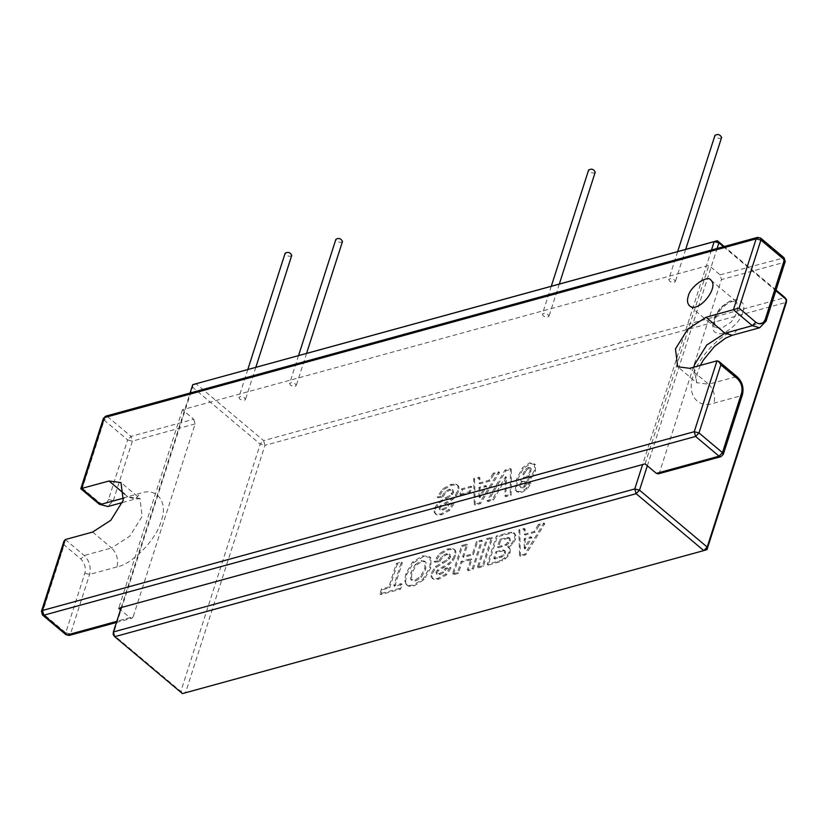 <?xml version="1.0" encoding="UTF-8"?>
<svg xmlns="http://www.w3.org/2000/svg" width="828" height="828" viewBox="0 0 828 828"><rect width="100%" height="100%" fill="white"/><g stroke="black" fill="none" stroke-linecap="round" stroke-linejoin="round"><path stroke-width="0.62" stroke-dasharray="4.14 3.1" d="M415.263 564.561L421.017 560.711L424.402 561.053L425.157 561.829L424.702 568.701L420.5 576.495L414.745 580.252L410.522 579.196L410.967 572.396L415.263 564.561L416.163 565.317L411.868 573.162L411.423 579.962L412.137 580.676L411.237 579.921L410.522 579.196L415.646 581.018L421.4 577.251L425.613 569.457L426.058 562.585L425.302 561.808L421.918 561.477L416.163 565.317M410.967 572.396L411.868 573.162M421.017 560.711L421.918 561.477M425.157 561.829L426.058 562.585M424.702 568.701L425.613 569.457M420.5 576.495L421.4 577.251M414.745 580.252L415.646 581.018M404.654 580.583L406.558 584.744L408.121 585.51L413.12 585.168L423.17 578.865L429.939 567.139L430.115 557.296L429.318 556.571L422.611 555.816L412.541 562.098L405.855 573.628L404.654 580.583L405.554 581.349L406.755 574.384L413.441 562.854L423.512 556.571L430.218 557.327L431.015 558.051L430.839 567.904L424.071 579.621L414.021 585.924L409.022 586.276L407.459 585.51L405.554 581.349M405.855 573.628L406.755 574.384M405.72 583.843L406.631 584.599M408.121 585.51L409.022 586.276M413.12 585.168L414.021 585.924M423.17 578.865L424.071 579.621M429.939 567.139L430.839 567.904M430.115 557.296L431.015 558.051M422.611 555.816L423.512 556.571M412.541 562.098L413.441 562.854M524.207 548.219L524.227 538.624L531.007 536.761L524.207 548.219L525.107 548.985L531.907 537.517L525.128 539.38L525.107 548.985M531.007 536.761L531.907 537.517M524.227 538.624L525.128 539.38M538.397 524.497L534.153 531.535L524.217 534.267L524.227 528.388L518.897 529.848L519.487 555.557L524.797 554.098L543.861 523.006L538.397 524.497L539.297 525.262L544.762 523.762L525.697 554.853L520.388 556.312L519.798 530.603L525.128 529.144L525.118 535.023L535.054 532.3L539.297 525.262M543.861 523.006L544.762 523.762M534.153 531.535L535.054 532.3M524.217 534.267L525.118 535.023M524.227 528.388L525.128 529.144M518.897 529.848L519.798 530.603M519.487 555.557L520.388 556.312M524.797 554.098L525.697 554.853M477.414 567.087L482.445 565.71L491.542 537.351L486.522 538.728L477.414 567.087L478.325 567.853L487.423 539.483L492.453 538.107L483.345 566.466L478.325 567.853M486.522 538.728L487.423 539.483M482.445 565.71L483.345 566.466M491.542 537.351L492.453 538.107M441.935 496.241L445.05 491.625L449.107 489.317L452.388 489.483L452.74 491.884L449.469 495.465L438.488 502.161L434.369 508.495L434.141 512.253L436.325 514.271L440.9 513.919L448.704 509.644L453.195 502.71L448.258 503.838L445.857 507.367L442.369 509.189L439.275 509.106L439.037 507.564L440.341 505.639L451.643 498.953L455.317 495.31L457.76 490.528L458.039 486.284L457.097 484.732L455.69 484.038L450.608 484.494L442.566 488.965L437.225 497.038L441.935 496.241L442.835 496.997L438.126 497.794L443.466 489.721L451.519 485.249L456.601 484.804L457.998 485.487L458.94 487.04L458.66 491.283L456.218 496.075L452.543 499.708L441.241 506.394L439.947 508.33L440.175 509.872L443.27 509.955L446.768 508.123L449.159 504.604L454.096 503.476L449.604 510.4L441.8 514.674L437.225 515.037L435.042 513.008L435.269 509.251L439.389 502.917L450.38 496.22L453.64 492.639L453.299 490.238L450.018 490.072L445.95 492.391L442.835 496.997M437.225 497.038L438.126 497.794M445.05 491.625L445.95 492.391M449.107 489.317L450.018 490.072M452.388 489.483L453.299 490.238M452.74 491.884L453.64 492.639M451.674 493.736L452.574 494.492M449.469 495.465L450.38 496.22M438.488 502.161L439.389 502.917M434.369 508.495L435.269 509.251M434.141 512.253L435.042 513.008M436.325 514.271L437.225 515.037M440.9 513.919L441.8 514.674M448.704 509.644L449.604 510.4M453.195 502.71L454.096 503.476M448.258 503.838L449.159 504.604M445.857 507.367L446.768 508.123M442.369 509.189L443.27 509.955M439.275 509.106L440.175 509.872M439.037 507.564L439.947 508.33M440.341 505.639L441.241 506.394M445.567 502.482L446.468 503.238M451.643 498.953L452.543 499.708M455.317 495.31L456.218 496.075M457.76 490.528L458.66 491.283M458.039 486.284L458.94 487.04M455.69 484.038L456.601 484.804M450.608 484.494L451.519 485.249M442.566 488.965L443.466 489.721M525.511 469.393L528.419 467.282L530.241 467.861L529.889 471.484L527.633 475.8L524.848 477.735L522.913 477.145L523.13 473.782L525.511 469.393L526.411 470.149L524.031 474.537L524.207 478.325L523.306 477.57L525.749 478.491L528.533 476.555L530.789 472.239L531.152 468.617L529.868 467.427L531.152 468.617L529.32 468.037L526.411 470.149M523.13 473.782L524.031 474.537M528.419 467.282L529.32 468.037M529.889 471.484L530.789 472.239M527.633 475.8L528.533 476.555M524.848 477.735L525.749 478.491M525.697 483.355L524.052 485.995L521.95 487.278L519.891 486.429L520.646 480.354L521.423 481.244L524.31 481.534L530.251 477.539L534.536 470.263L534.536 463.897L529.63 462.842L522.364 467.872L516.424 479.484L515.347 490.031L516.455 491.273L520.802 491.666L526.08 488.572L530.127 482.672L525.697 483.355L526.608 484.121L531.038 483.428L526.981 489.338L521.712 492.432L517.355 492.029L516.248 490.787L517.324 480.24L523.265 468.638L530.531 463.597L535.437 464.653L535.437 471.018L531.162 478.294L525.211 482.289L522.333 481.999L521.547 481.109L520.802 487.195L521.309 487.868L519.891 486.429L522.851 488.044L524.952 486.76L526.608 484.121M530.127 482.672L531.038 483.428M524.052 485.995L524.952 486.76M521.95 487.278L522.851 488.044M520.646 480.354L521.547 481.109M524.31 481.534L525.211 482.289M530.251 477.539L531.162 478.294M534.536 470.263L535.437 471.018M534.536 463.897L535.437 464.653L534.536 463.897M529.63 462.842L530.531 463.597M522.364 467.872L523.265 468.638M516.424 479.484L517.324 480.24M515.347 490.031L516.248 490.787M520.802 491.666L521.712 492.432M526.08 488.572L526.981 489.338M487.071 500.816L492.525 499.325L505.556 476.607L504.904 495.92L510.234 494.461L510.431 468.544L505.07 470.014L487.071 500.816L487.982 501.571L505.97 470.77L511.342 469.3L511.135 495.216L505.815 496.686L506.457 477.363L493.426 500.081L487.982 501.571M505.07 470.014L505.97 470.77M492.525 499.325L493.426 500.081M505.556 476.607L506.457 477.363M504.904 495.92L505.815 496.686M510.234 494.461L511.135 495.216M510.431 468.544L511.342 469.3M478.988 496.997L479.008 487.402L485.788 485.539L478.988 496.997L479.888 497.763L486.698 486.295L479.909 488.158L479.888 497.763M485.788 485.539L486.698 486.295M479.008 487.402L479.909 488.158M493.177 473.274L488.934 480.312L478.998 483.045L479.008 477.166L473.678 478.625L474.268 504.324L479.578 502.875L498.642 471.774L493.177 473.274L494.078 474.04L499.543 472.54L480.478 503.631L475.168 505.09L474.579 479.381L479.909 477.922L479.898 483.8L489.845 481.078L494.078 474.04M498.642 471.774L499.543 472.54M488.934 480.312L489.845 481.078M478.998 483.045L479.898 483.8M479.008 477.166L479.909 477.922M473.678 478.625L474.579 479.381M474.268 504.324L475.168 505.09M479.578 502.875L480.478 503.631M459.882 494.264L469.248 491.697L470.997 486.253L461.631 488.83L459.882 494.264L460.792 495.02L462.531 489.586L471.898 487.019L470.159 492.453L460.792 495.02M461.631 488.83L462.531 489.586M469.248 491.697L470.159 492.453M470.997 486.253L471.898 487.019M495.889 551.738L502.793 549.927L504.5 550.392L504.521 552.4L503.207 554.719L500.992 556.23L493.778 558.3L495.889 551.738L496.79 552.493L494.678 559.055L501.892 556.985L504.107 555.474L505.422 553.166L505.401 551.148L504.345 550.258L505.401 551.148L503.693 550.692L496.79 552.493M493.778 558.3L494.678 559.055M502.793 549.927L503.693 550.692M504.521 552.4L505.422 553.166M503.207 554.719L504.107 555.474M500.992 556.23L501.892 556.985M499.833 539.432L507.874 537.393L509.334 538.024L509.272 540.239L506.043 544.275L497.4 547.018L499.833 539.432L500.743 540.198L498.301 547.774L506.943 545.041L510.172 540.995L510.234 538.78L509.003 537.662L510.234 538.78L508.775 538.148L500.743 540.198M497.4 547.018L498.301 547.774M507.874 537.393L508.775 538.148M509.272 540.239L510.172 540.995M508.03 542.547L508.93 543.313M506.043 544.275L506.943 545.041M501.675 560.183L507.326 555.402L509.148 551.872L509.386 548.478L507.626 546.687L511.952 543.147L514.55 538.542L514.964 534.991L513.743 532.663L510.814 532.238L496.345 536.037L487.247 564.396L501.675 560.183L502.586 560.939L488.147 565.151L497.255 536.792L511.714 533.004L514.654 533.418L515.865 535.757L515.451 539.297L512.853 543.913L508.537 547.443L510.286 549.233L510.048 552.638L508.226 556.157L502.586 560.939M487.247 564.396L488.147 565.151M504.656 558.3L505.556 559.055M507.326 555.402L508.226 556.157M509.148 551.872L510.048 552.638M509.386 548.478L510.286 549.233M507.626 546.687L508.537 547.443M511.952 543.147L512.853 543.913M514.55 538.542L515.451 539.297M514.964 534.991L515.865 535.757M513.743 532.663L514.654 533.418M510.814 532.238L511.714 533.004M496.345 536.037L497.255 536.792M452.492 573.928L457.511 572.552L461.103 561.384L470.935 558.683L467.354 569.85L472.374 568.474L481.482 540.115L476.462 541.491L472.477 553.891L462.635 556.592L466.619 544.182L461.6 545.559L452.492 573.928L453.392 574.684L462.5 546.325L467.52 544.948L463.545 557.347L473.378 554.646L477.363 542.247L482.382 540.87L473.285 569.229L468.255 570.606L471.846 559.449L462.003 562.14L458.412 573.307L453.392 574.684M461.6 545.559L462.5 546.325M457.511 572.552L458.412 573.307M461.103 561.384L462.003 562.14M470.935 558.683L471.846 559.449M467.354 569.85L468.255 570.606M472.374 568.474L473.285 569.229M481.482 540.115L482.382 540.87M476.462 541.491L477.363 542.247M472.477 553.891L473.378 554.646M462.635 556.592L463.545 557.347M466.619 544.182L467.52 544.948M438.881 560.701L441.997 556.095L446.054 553.777L449.335 553.942L449.687 556.344L446.416 559.925L435.435 566.621L431.305 572.966L431.088 576.723L433.261 578.741L437.846 578.379L445.65 574.104L450.142 567.18L445.195 568.308L442.804 571.827L439.316 573.659L436.221 573.576L435.983 572.034L437.287 570.109L448.59 563.413L452.264 559.78L454.707 554.988L454.986 550.744L454.034 549.192L452.637 548.509L447.555 548.954L439.513 553.425L434.162 561.498L438.881 560.701L439.782 561.467L435.073 562.264L440.413 554.191L448.455 549.72L453.537 549.264L454.945 549.947L455.886 551.51L455.607 555.743L453.164 560.535L449.49 564.168L438.188 570.865L436.884 572.79L437.122 574.332L440.217 574.415L443.704 572.583L446.095 569.064L451.043 567.936L446.551 574.87L438.747 579.145L434.172 579.496L431.988 577.478L432.206 573.721L436.335 567.387L447.317 560.68L450.587 557.109L450.235 554.708L446.954 554.543L442.897 556.851L439.782 561.467M434.162 561.498L435.073 562.264M441.997 556.095L442.897 556.851M446.054 553.777L446.954 554.543M449.335 553.942L450.235 554.708M449.687 556.344L450.587 557.109M448.621 558.196L449.521 558.962M446.416 559.925L447.317 560.68M435.435 566.621L436.335 567.387M431.305 572.966L432.206 573.721M431.088 576.723L431.988 577.478M433.261 578.741L434.172 579.496M437.846 578.379L438.747 579.145M445.65 574.104L446.551 574.87M450.142 567.18L451.043 567.936M445.195 568.308L446.095 569.064M442.804 571.827L443.704 572.583M439.316 573.659L440.217 574.415M436.221 573.576L437.122 574.332M435.983 572.034L436.884 572.79M437.287 570.109L438.188 570.865M442.504 566.942L443.415 567.697M448.59 563.413L449.49 564.168M452.264 559.78L453.164 560.535M454.707 554.988L455.607 555.743M454.986 550.744L455.886 551.51M452.637 548.509L453.537 549.264M447.555 548.954L448.455 549.72M439.513 553.425L440.413 554.191M388.808 587.021L381.429 589.039L379.886 593.842L399.655 588.418L401.197 583.616L393.828 585.644L401.394 562.077L396.374 563.454L388.808 587.021L389.709 587.776L397.274 564.21L402.294 562.833L394.728 586.4L402.097 584.382L400.555 589.174L380.787 594.597L382.329 589.805L389.709 587.776M396.374 563.454L397.274 564.21M381.429 589.039L382.329 589.805M379.886 593.842L380.787 594.597M399.655 588.418L400.555 589.174M401.197 583.616L402.097 584.382M393.828 585.644L394.728 586.4M401.394 562.077L402.294 562.833M182.408 693.595L185.565 692.653L180.825 691.442L182.408 693.595M192.779 384.637L192.541 387.214L113.146 634.527L180.825 691.442L260.23 444.129L264.97 445.34L263.625 440.61L260.23 444.129L192.541 387.214L195.946 383.706L263.625 440.61L785.027 297.604L786.372 302.344L264.97 445.34L185.565 692.653L706.967 549.657M776.043 290.059L724.252 246.516M723.506 246.713L775.836 290.711M121.209 607.566L190.088 393.01M711.48 250.015L642.6 464.56M647.341 465.781L717.11 248.472M760.663 238.081L757.496 237.398M785.203 261.544L784.137 262.373L782.791 257.643L759.328 237.915L107.588 416.66L105.756 416.142M658.198 473.885L659.533 472.426L721.457 279.564L720.112 274.834L708.83 265.353L182.46 409.715L193.742 419.196L131.052 436.387L132.397 441.127L127.657 439.906L131.052 436.387L107.588 416.66L104.193 420.179L103.365 418.43M720.112 274.834L784.126 257.818M42.518 615.018L41.441 611.292M65.267 539.556L84.218 555.495C89.424 560.784 91.225 567.097 89.6 574.425L70.473 633.979L65.733 632.768L65.981 634.745M64.015 541.005L64.129 544.969L42.269 613.041L65.733 632.768L84.86 573.204C86.071 567.718 84.725 562.978 80.823 559.004L64.129 544.969M193.742 419.196L195.087 423.926L133.163 616.788L70.473 633.979L69.138 635.438M720.888 456.694L723.279 454.396M645.084 463.877L708.83 265.353M133.163 616.788L131.828 618.247L129.996 617.729L120.505 609.75M182.46 409.715L118.714 608.238M82.334 488.251L99.029 502.285C103.283 505.173 106.45 504.242 108.53 499.47L127.657 439.906L104.193 420.179L82.334 488.251L81.651 488.51M595.249 172.11C594.069 173.425 592.134 173.3 589.453 171.727L588.625 169.988M543.189 315.81L542.361 314.06C545.238 312.529 547.453 313.232 548.995 316.192C547.805 317.507 545.869 317.383 543.189 315.81M342.513 241.434C341.333 242.749 339.397 242.614 336.706 241.051L335.889 239.302M290.452 385.123L289.624 383.385C292.501 381.843 294.716 382.546 296.258 385.506C295.068 386.821 293.133 386.697 290.452 385.123M721.612 137.458C720.432 138.773 718.497 138.649 715.816 137.075L714.988 135.326M669.562 281.147L668.734 279.409C671.611 277.866 673.816 278.57 675.358 281.53C674.178 282.845 672.243 282.721 669.562 281.147M291.766 255.345C290.587 256.659 288.651 256.535 285.96 254.962L285.142 253.223M239.706 399.044L238.878 397.295C241.755 395.763 243.97 396.467 245.502 399.427C244.322 400.742 242.387 400.617 239.706 399.044M445.05 497.804L445.961 498.559M499.18 550.837L500.081 551.593M496.665 557.503L497.566 558.269M504.49 538.159L505.39 538.914M501.457 545.9L502.358 546.666M497.183 561.663L498.094 562.429M504.811 533.708L505.722 534.474M441.997 562.264L442.897 563.03M742.623 312.56C740.832 323.065 721.571 337.886 716.406 332.742C708.416 331.479 715.133 310.552 725.556 304.249C735.336 294.996 747.881 301.102 742.623 312.56M737.883 311.338L736.682 301.837L730.306 300.999L720.588 307.302L713.995 317.89L715.185 327.402L721.571 328.23L731.29 321.926L737.883 311.338M659.533 472.426L722.223 455.234L741.339 395.67L713.984 403.174C697.455 409.218 686.174 393.817 693.481 375.177C697.89 357.334 722.182 332.173 737.655 329.44L765.02 321.937L784.137 262.373L721.457 279.564M195.087 423.926L132.397 441.127L113.27 500.681L140.636 493.177C157.165 487.143 168.446 502.544 161.139 521.174C156.73 539.028 132.428 564.178 116.965 566.921C118.59 559.593 116.789 553.28 111.583 547.981L84.218 555.495L80.823 559.004M116.965 566.921L89.6 574.425L84.86 573.204M92.632 532.052L111.583 547.981L129.81 536.171L142.168 516.32L139.932 498.487L127.967 496.935L135.295 499.015L140.636 493.177M737.293 376.916L735.957 376.74L717.007 360.811M742.405 394.842L741.339 395.67C742.964 388.353 741.174 382.039 735.957 376.74L708.602 384.244C713.808 389.543 715.599 395.856 713.984 403.174M129.996 617.729L116.779 621.352M766.076 321.098L759.68 327.764M99.029 502.285L99.277 504.262M108.53 499.47L113.27 500.681L107.93 506.519M124.562 494.068L127.967 496.935L123.869 498.063M737.655 329.44L732.314 335.268M693.74 367.187L696.638 382.691L708.602 384.244L689.641 368.315M424.402 561.053L425.302 561.808M406.558 584.744L407.459 585.51M429.318 556.571L430.218 557.327M435.01 513.629L435.911 514.395M457.097 484.732L457.998 485.487M521.423 481.244L522.333 481.999M516.455 491.273L517.355 492.029M508.62 547.215L509.52 547.97M431.957 578.099L432.858 578.855M454.034 549.192L454.945 549.947M710.962 280.206L736.682 301.837L732.356 301.464C726.777 303.193 721.768 307.436 717.348 314.205C710.403 330.796 716.303 325.601 715.185 327.402L689.465 305.78M116.417 622.47L131.828 618.247M122.451 502.534L135.295 499.015L140.108 498.611L120.981 482.558M700.353 365.376L697.321 373.117L696.276 379.98L696.793 382.846L677.687 366.752M551.293 286.24L542.361 314.06M559.314 284.045L548.995 316.192M298.556 355.554L289.624 383.374M306.577 353.359L296.258 385.506M677.666 251.577L668.734 279.409M685.677 249.383L675.358 281.53M247.81 369.474L238.878 397.295M255.831 367.28L245.502 399.427"/><path stroke-width="1.24" d="M706.967 549.657L786.372 302.344L786.6 299.767L707.195 547.07L706.967 549.657L703.8 550.589L707.195 547.07L639.516 490.166L636.111 493.685L634.765 488.955L639.516 490.166L647.341 465.781M114.719 636.68L113.146 634.527L113.374 631.95L114.719 636.68L636.111 493.685L703.8 550.589L182.408 693.595L114.719 636.68M642.6 464.56L634.765 488.955L113.374 631.95L121.209 607.566M724.252 246.516L717.338 240.7L718.911 242.852L714.171 241.641L717.338 240.7L192.779 384.637L714.171 241.641L711.48 250.015M775.836 290.711L786.6 299.767L785.027 297.604L776.043 290.059M717.11 248.472L718.911 242.852L723.506 246.713M190.088 393.01L192.779 384.637M105.756 416.142L103.365 418.43L105.756 416.142L757.496 237.398L756.161 238.857L760.911 240.068L760.663 238.081L784.126 257.818L785.203 261.544L784.126 257.818M720.846 364.858L737.541 378.893C741.443 382.867 742.788 387.597 741.577 393.093L722.451 452.657L719.056 456.176L720.888 456.694L723.279 454.396L722.451 452.657L698.987 432.93L694.247 431.709L695.592 436.439L698.987 432.93L720.846 364.858L718.807 361.37L717.007 360.811L689.641 368.315L677.687 366.752L675.451 348.93L687.809 329.078L706.036 317.259L739.052 308.13L760.911 240.068L784.375 259.795L765.248 319.349L766.076 321.098L785.203 261.544M688.275 296.269C690.024 286.478 707.805 274.347 710.962 280.206C719.491 287.316 698.335 313.905 689.455 305.77C687.302 303.348 686.909 300.181 688.275 296.269M120.505 609.75L118.714 608.238L645.084 463.877L656.366 473.368L719.056 456.176L695.592 436.439L43.843 615.194L42.518 615.018L65.981 634.745L67.306 634.921L43.843 615.194L42.497 610.464L65.267 539.556L64.015 541.005L41.441 611.292L42.497 610.464L694.247 431.709L717.007 360.811M65.981 634.745L69.138 635.438L67.306 634.921L116.779 621.352M82.334 488.251L109.017 481.006L120.981 482.558L123.217 500.381L110.859 520.232L92.632 532.052L65.267 539.556M656.366 473.368L658.198 473.885L720.888 456.694M99.277 504.262L107.93 506.519L99.277 504.262L80.792 488.727L103.365 418.43M551.293 286.24L588.625 169.988C591.502 168.446 593.707 169.16 595.249 172.11L559.314 284.045M298.556 355.554L335.889 239.302C338.766 237.76 340.97 238.474 342.513 241.434L306.577 353.359M677.666 251.577L714.988 135.326C717.866 133.794 720.081 134.498 721.612 137.458L685.677 249.383M247.81 369.474L285.142 253.223C288.02 251.681 290.224 252.395 291.766 255.345L255.831 367.28M123.869 498.063L100.612 504.438L81.651 488.51L104.421 417.602L756.161 238.857L733.401 309.755L752.352 325.694L759.68 327.764L766.076 321.098M737.541 378.893L737.293 376.916L718.807 361.37M741.577 393.093L742.405 394.842C744.041 387.877 742.333 381.905 737.293 376.916M765.248 319.349C763.168 324.121 760 325.062 755.747 322.175L752.352 325.694L724.986 333.198L706.76 345.017L694.402 364.858L693.74 367.187M755.747 322.175L739.052 308.13M759.68 327.764L732.314 335.268L724.986 333.198L706.036 317.259M109.017 481.006L124.562 494.068M757.496 237.398L760.663 238.081M42.518 615.018L41.441 611.292M723.279 454.396L742.405 394.842M69.138 635.438L116.417 622.47M107.93 506.519L122.451 502.534M732.314 335.268L725.525 338.166L714.595 346.332L703.158 360.335L700.353 365.376"/></g></svg>
